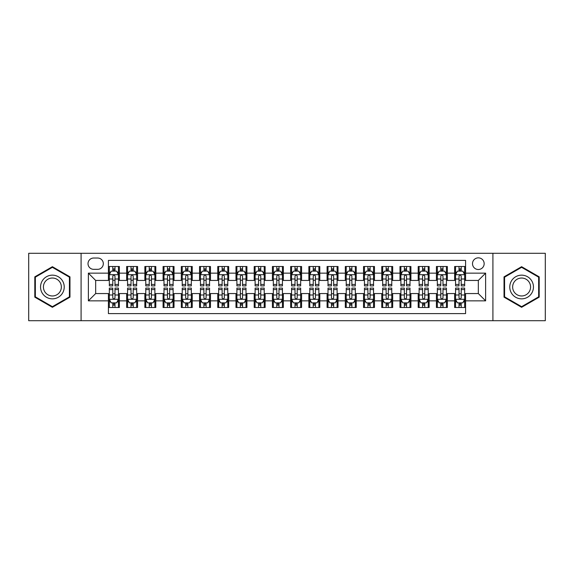 <?xml version="1.0" encoding="UTF-8"?>
<svg xmlns="http://www.w3.org/2000/svg" width="574" height="574" viewBox="0 0 574 574"><rect width="100%" height="100%" fill="white"/><g stroke="black" fill="none" stroke-linecap="round" stroke-linejoin="round"><path stroke-width="0.86" d="M478.336 257.848A5.833 5.833 0 0 0 472.502 263.674A5.833 5.833 0 0 0 478.336 269.507A5.833 5.833 0 0 0 484.162 263.674A5.833 5.833 0 0 0 478.336 257.848M492.908 320.708L545.3 320.708L545.3 253.292L492.908 253.292L492.908 320.708L81.092 320.708L81.092 253.292L28.7 253.292L28.7 320.708L81.092 320.708M465.579 266.501L454.644 266.501L454.644 273.152L447.354 273.152L447.354 280.442L454.644 280.442L454.644 273.152M447.354 273.152L447.354 266.501L436.419 266.501L436.419 273.152L429.137 273.152L429.137 280.442L436.419 280.442L436.419 273.152M429.137 273.152L429.137 266.501L418.202 266.501L418.202 273.152L410.912 273.152L410.912 280.442L418.202 280.442L418.202 273.152M410.912 273.152L410.912 266.501L399.978 266.501L399.978 273.152L392.688 273.152L392.688 280.442L399.978 280.442L399.978 273.152M392.688 273.152L392.688 266.501L381.753 266.501L381.753 273.152L374.463 273.152L374.463 280.442L381.753 280.442L381.753 273.152M374.463 273.152L374.463 266.501L363.536 266.501L363.536 273.152L356.246 273.152L356.246 280.442L363.536 280.442L363.536 273.152M356.246 273.152L356.246 266.501L345.311 266.501L345.311 273.152L338.021 273.152L338.021 280.442L345.311 280.442L345.311 273.152M338.021 273.152L338.021 266.501L327.087 266.501L327.087 273.152L319.797 273.152L319.797 280.442L327.087 280.442L327.087 273.152M319.797 273.152L319.797 266.501L308.869 266.501L308.869 273.152L301.58 273.152L301.58 280.442L308.869 280.442L308.869 273.152M301.58 273.152L301.58 266.501L290.645 266.501L290.645 273.152L283.355 273.152L283.355 280.442L290.645 280.442L290.645 273.152M283.355 273.152L283.355 266.501L272.42 266.501L272.42 273.152L265.131 273.152L265.131 280.442L272.42 280.442L272.42 273.152M265.131 273.152L265.131 266.501L254.203 266.501L254.203 273.152L246.913 273.152L246.913 280.442L254.203 280.442L254.203 273.152M246.913 273.152L246.913 266.501L235.979 266.501L235.979 273.152L228.689 273.152L228.689 280.442L235.979 280.442L235.979 273.152M228.689 273.152L228.689 266.501L217.754 266.501L217.754 273.152L210.464 273.152L210.464 280.442L217.754 280.442L217.754 273.152M210.464 273.152L210.464 266.501L199.537 266.501L199.537 273.152L192.247 273.152L192.247 280.442L199.537 280.442L199.537 273.152M192.247 273.152L192.247 266.501L181.312 266.501L181.312 273.152L174.022 273.152L174.022 280.442L181.312 280.442L181.312 273.152M174.022 273.152L174.022 266.501L163.088 266.501L163.088 273.152L155.798 273.152L155.798 280.442L163.088 280.442L163.088 273.152M155.798 273.152L155.798 266.501L144.863 266.501L144.863 273.152L137.581 273.152L137.581 280.442L144.863 280.442L144.863 273.152M137.581 273.152L137.581 266.501L126.646 266.501L126.646 280.442L119.356 280.442L119.356 266.501L108.421 266.501M108.421 307.499L119.356 307.499L119.356 293.558L126.646 293.558L126.646 307.499L137.581 307.499L137.581 293.558L144.863 293.558L144.863 300.848L137.581 300.848M144.863 300.848L144.863 307.499L155.798 307.499L155.798 293.558L163.088 293.558L163.088 300.848L155.798 300.848M163.088 300.848L163.088 307.499L174.022 307.499L174.022 293.558L181.312 293.558L181.312 300.848L174.022 300.848M181.312 300.848L181.312 307.499L192.247 307.499L192.247 293.558L199.537 293.558L199.537 300.848L192.247 300.848M199.537 300.848L199.537 307.499L210.464 307.499L210.464 293.558L217.754 293.558L217.754 300.848L210.464 300.848M217.754 300.848L217.754 307.499L228.689 307.499L228.689 293.558L235.979 293.558L235.979 300.848L228.689 300.848M235.979 300.848L235.979 307.499L246.913 307.499L246.913 293.558L254.203 293.558L254.203 300.848L246.913 300.848M254.203 300.848L254.203 307.499L265.131 307.499L265.131 293.558L272.42 293.558L272.42 300.848L265.131 300.848M272.42 300.848L272.42 307.499L283.355 307.499L283.355 293.558L290.645 293.558L290.645 300.848L283.355 300.848M290.645 300.848L290.645 307.499L301.58 307.499L301.58 293.558L308.869 293.558L308.869 300.848L301.58 300.848M308.869 300.848L308.869 307.499L319.797 307.499L319.797 293.558L327.087 293.558L327.087 300.848L319.797 300.848M327.087 300.848L327.087 307.499L338.021 307.499L338.021 293.558L345.311 293.558L345.311 300.848L338.021 300.848M345.311 300.848L345.311 307.499L356.246 307.499L356.246 293.558L363.536 293.558L363.536 300.848L356.246 300.848M363.536 300.848L363.536 307.499L374.463 307.499L374.463 293.558L381.753 293.558L381.753 300.848L374.463 300.848M381.753 300.848L381.753 307.499L392.688 307.499L392.688 293.558L399.978 293.558L399.978 300.848L392.688 300.848M399.978 300.848L399.978 307.499L410.912 307.499L410.912 293.558L418.202 293.558L418.202 300.848L410.912 300.848M418.202 300.848L418.202 307.499L429.137 307.499L429.137 293.558L436.419 293.558L436.419 300.848L429.137 300.848M436.419 300.848L436.419 307.499L447.354 307.499L447.354 293.558L454.644 293.558L454.644 300.848L447.354 300.848M93.662 269.328L97.673 269.328A5.647 5.647 0 0 0 103.32 263.674A5.647 5.647 0 0 0 97.673 258.027L93.662 258.027A5.647 5.647 0 0 0 88.016 263.674A5.647 5.647 0 0 0 93.662 269.328M492.908 253.292L81.092 253.292M465.579 273.152L465.579 260.395L108.421 260.395L108.421 280.442L95.664 280.442L95.664 293.558L108.421 293.558L108.421 313.605L465.579 313.605L465.579 293.558L478.336 293.558L478.336 280.442L465.579 280.442L465.579 273.152L485.626 273.152L485.626 300.848L465.579 300.848M108.421 300.848L88.374 300.848L88.374 273.152L108.421 273.152M454.644 300.848L454.644 307.499L465.579 307.499M108.421 271.057L109.333 271.057M112.798 271.057L114.979 271.057M118.445 271.057L119.356 271.057M108.421 280.256L109.333 280.256M112.798 280.256L114.979 280.256M118.445 280.256L119.356 280.256M108.421 293.745L109.333 293.745M112.798 293.745L114.979 293.745M118.445 293.745L119.356 293.745M108.421 302.943L109.333 302.943M112.798 302.943L114.979 302.943M118.445 302.943L119.356 302.943M126.646 280.256L127.557 280.256M131.016 280.256L133.204 280.256M136.669 280.256L137.581 280.256M126.646 271.057L127.557 271.057M131.016 271.057L133.204 271.057M136.669 271.057L137.581 271.057M126.646 293.745L127.557 293.745M131.016 293.745L133.204 293.745M136.669 293.745L137.581 293.745M126.646 302.943L127.557 302.943M131.016 302.943L133.204 302.943M136.669 302.943L137.581 302.943M144.863 293.745L145.774 293.745M149.24 293.745L151.428 293.745M154.887 293.745L155.798 293.745M144.863 302.943L145.774 302.943M149.24 302.943L151.428 302.943M154.887 302.943L155.798 302.943M144.863 271.057L145.774 271.057M149.24 271.057L151.428 271.057M154.887 271.057L155.798 271.057M144.863 280.256L145.774 280.256M149.24 280.256L151.428 280.256M154.887 280.256L155.798 280.256M163.088 293.745L163.999 293.745M167.465 293.745L169.646 293.745M173.111 293.745L174.022 293.745M163.088 302.943L163.999 302.943M167.465 302.943L169.646 302.943M173.111 302.943L174.022 302.943M163.088 271.057L163.999 271.057M167.465 271.057L169.646 271.057M173.111 271.057L174.022 271.057M163.088 280.256L163.999 280.256M167.465 280.256L169.646 280.256M173.111 280.256L174.022 280.256M181.312 293.745L182.223 293.745M185.682 293.745L187.87 293.745M191.336 293.745L192.247 293.745M181.312 302.943L182.223 302.943M185.682 302.943L187.87 302.943M191.336 302.943L192.247 302.943M181.312 271.057L182.223 271.057M185.682 271.057L187.87 271.057M191.336 271.057L192.247 271.057M181.312 280.256L182.223 280.256M185.682 280.256L187.87 280.256M191.336 280.256L192.247 280.256M199.537 293.745L200.448 293.745M203.906 293.745L206.095 293.745M209.553 293.745L210.464 293.745M199.537 302.943L200.448 302.943M203.906 302.943L206.095 302.943M209.553 302.943L210.464 302.943M199.537 271.057L200.448 271.057M203.906 271.057L206.095 271.057M209.553 271.057L210.464 271.057M199.537 280.256L200.448 280.256M203.906 280.256L206.095 280.256M209.553 280.256L210.464 280.256M217.754 293.745L218.665 293.745M222.131 293.745L224.312 293.745M227.778 293.745L228.689 293.745M217.754 302.943L218.665 302.943M222.131 302.943L224.312 302.943M227.778 302.943L228.689 302.943M217.754 271.057L218.665 271.057M222.131 271.057L224.312 271.057M227.778 271.057L228.689 271.057M217.754 280.256L218.665 280.256M222.131 280.256L224.312 280.256M227.778 280.256L228.689 280.256M235.979 293.745L236.89 293.745M240.348 293.745L242.537 293.745M246.002 293.745L246.913 293.745M235.979 302.943L236.89 302.943M240.348 302.943L242.537 302.943M246.002 302.943L246.913 302.943M235.979 271.057L236.89 271.057M240.348 271.057L242.537 271.057M246.002 271.057L246.913 271.057M235.979 280.256L236.89 280.256M240.348 280.256L242.537 280.256M246.002 280.256L246.913 280.256M254.203 293.745L255.114 293.745M258.573 293.745L260.761 293.745M264.219 293.745L265.131 293.745M254.203 302.943L255.114 302.943M258.573 302.943L260.761 302.943M264.219 302.943L265.131 302.943M254.203 271.057L255.114 271.057M258.573 271.057L260.761 271.057M264.219 271.057L265.131 271.057M254.203 280.256L255.114 280.256M258.573 280.256L260.761 280.256M264.219 280.256L265.131 280.256M272.42 293.745L273.332 293.745M276.797 293.745L278.986 293.745M282.444 293.745L283.355 293.745M272.42 302.943L273.332 302.943M276.797 302.943L278.986 302.943M282.444 302.943L283.355 302.943M272.42 271.057L273.332 271.057M276.797 271.057L278.986 271.057M282.444 271.057L283.355 271.057M272.42 280.256L273.332 280.256M276.797 280.256L278.986 280.256M282.444 280.256L283.355 280.256M290.645 293.745L291.556 293.745M295.014 293.745L297.203 293.745M300.668 293.745L301.58 293.745M290.645 302.943L291.556 302.943M295.014 302.943L297.203 302.943M300.668 302.943L301.58 302.943M290.645 271.057L291.556 271.057M295.014 271.057L297.203 271.057M300.668 271.057L301.58 271.057M290.645 280.256L291.556 280.256M295.014 280.256L297.203 280.256M300.668 280.256L301.58 280.256M308.869 293.745L309.781 293.745M313.239 293.745L315.427 293.745M318.886 293.745L319.797 293.745M308.869 302.943L309.781 302.943M313.239 302.943L315.427 302.943M318.886 302.943L319.797 302.943M308.869 271.057L309.781 271.057M313.239 271.057L315.427 271.057M318.886 271.057L319.797 271.057M308.869 280.256L309.781 280.256M313.239 280.256L315.427 280.256M318.886 280.256L319.797 280.256M327.087 293.745L327.998 293.745M331.463 293.745L333.652 293.745M337.11 293.745L338.021 293.745M327.087 302.943L327.998 302.943M331.463 302.943L333.652 302.943M337.11 302.943L338.021 302.943M327.087 271.057L327.998 271.057M331.463 271.057L333.652 271.057M337.11 271.057L338.021 271.057M327.087 280.256L327.998 280.256M331.463 280.256L333.652 280.256M337.11 280.256L338.021 280.256M345.311 293.745L346.222 293.745M349.688 293.745L351.869 293.745M355.335 293.745L356.246 293.745M345.311 302.943L346.222 302.943M349.688 302.943L351.869 302.943M355.335 302.943L356.246 302.943M345.311 271.057L346.222 271.057M349.688 271.057L351.869 271.057M355.335 271.057L356.246 271.057M345.311 280.256L346.222 280.256M349.688 280.256L351.869 280.256M355.335 280.256L356.246 280.256M363.536 293.745L364.447 293.745M367.905 293.745L370.094 293.745M373.552 293.745L374.463 293.745M363.536 302.943L364.447 302.943M367.905 302.943L370.094 302.943M373.552 302.943L374.463 302.943M363.536 271.057L364.447 271.057M367.905 271.057L370.094 271.057M373.552 271.057L374.463 271.057M363.536 280.256L364.447 280.256M367.905 280.256L370.094 280.256M373.552 280.256L374.463 280.256M381.753 293.745L382.664 293.745M386.13 293.745L388.318 293.745M391.777 293.745L392.688 293.745M381.753 302.943L382.664 302.943M386.13 302.943L388.318 302.943M391.777 302.943L392.688 302.943M381.753 271.057L382.664 271.057M386.13 271.057L388.318 271.057M391.777 271.057L392.688 271.057M381.753 280.256L382.664 280.256M386.13 280.256L388.318 280.256M391.777 280.256L392.688 280.256M399.978 293.745L400.889 293.745M404.354 293.745L406.536 293.745M410.001 293.745L410.912 293.745M399.978 302.943L400.889 302.943M404.354 302.943L406.536 302.943M410.001 302.943L410.912 302.943M399.978 271.057L400.889 271.057M404.354 271.057L406.536 271.057M410.001 271.057L410.912 271.057M399.978 280.256L400.889 280.256M404.354 280.256L406.536 280.256M410.001 280.256L410.912 280.256M418.202 293.745L419.113 293.745M422.572 293.745L424.76 293.745M428.226 293.745L429.137 293.745M418.202 302.943L419.113 302.943M422.572 302.943L424.76 302.943M428.226 302.943L429.137 302.943M418.202 271.057L419.113 271.057M422.572 271.057L424.76 271.057M428.226 271.057L429.137 271.057M418.202 280.256L419.113 280.256M422.572 280.256L424.76 280.256M428.226 280.256L429.137 280.256M436.419 293.745L437.331 293.745M440.796 293.745L442.985 293.745M446.443 293.745L447.354 293.745M436.419 302.943L437.331 302.943M440.796 302.943L442.985 302.943M446.443 302.943L447.354 302.943M436.419 271.057L437.331 271.057M440.796 271.057L442.985 271.057M446.443 271.057L447.354 271.057M436.419 280.256L437.331 280.256M440.796 280.256L442.985 280.256M446.443 280.256L447.354 280.256M454.644 293.745L455.555 293.745M459.021 293.745L461.202 293.745M464.667 293.745L465.579 293.745M454.644 302.943L455.555 302.943M459.021 302.943L461.202 302.943M464.667 302.943L465.579 302.943M454.644 271.057L455.555 271.057M459.021 271.057L461.202 271.057M464.667 271.057L465.579 271.057M454.644 280.256L455.555 280.256M459.021 280.256L461.202 280.256M464.667 280.256L465.579 280.256M95.664 280.442L88.374 273.152M95.664 293.558L88.374 300.848M485.626 273.152L478.336 280.442M485.626 300.848L478.336 293.558M52.392 307.305L69.971 297.153L69.971 276.847L52.392 266.695L34.806 276.847L34.806 297.153L52.392 307.305M539.194 276.847L521.608 266.695L504.029 276.847L504.029 297.153L521.608 307.305L539.194 297.153L539.194 276.847M114.979 268.869L112.798 268.869M118.445 284.424L114.979 284.424L114.979 285.909L118.445 285.909L118.445 274.788L116.622 271.143L111.155 271.143L109.333 274.788L109.333 285.909L112.798 285.909L112.798 284.424L109.333 284.424M109.333 274.788L109.333 266.501M118.445 274.788L118.445 266.501M112.798 271.143L112.798 266.501M114.979 266.501L114.979 271.143M114.979 284.424L114.979 276.159C114.255 274.752 113.523 274.752 112.798 276.159L112.798 284.424M112.798 305.131L114.979 305.131M109.333 289.576L112.798 289.576L112.798 288.091L109.333 288.091L109.333 299.212L111.155 302.857L116.622 302.857L118.445 299.212L118.445 288.091L114.979 288.091L114.979 289.576L118.445 289.576M118.445 299.212L118.445 307.499M109.333 299.212L109.333 307.499M114.979 302.857L114.979 307.499M112.798 307.499L112.798 302.857M112.798 289.576L112.798 297.841C113.523 299.248 114.255 299.248 114.979 297.841L114.979 289.576M52.392 275.154A11.846 11.846 0 0 0 40.546 287A11.846 11.846 0 0 0 52.392 298.846A11.846 11.846 0 0 0 64.231 287A11.846 11.846 0 0 0 52.392 275.154M52.392 278.031A8.969 8.969 0 0 0 43.423 287A8.969 8.969 0 0 0 52.392 295.969A8.969 8.969 0 0 0 61.353 287A8.969 8.969 0 0 0 52.392 278.031M69.425 296.837L52.392 306.674L35.351 296.837L35.351 277.163L52.392 267.326L69.425 277.163L69.425 296.837M511.355 281.081A11.846 11.846 0 0 0 515.689 297.26A11.846 11.846 0 0 0 531.868 292.919A11.846 11.846 0 0 0 527.535 276.74A11.846 11.846 0 0 0 511.355 281.081M513.845 282.516A8.969 8.969 0 0 0 517.124 294.763A8.969 8.969 0 0 0 529.379 291.484A8.969 8.969 0 0 0 526.093 279.237A8.969 8.969 0 0 0 513.845 282.516M538.649 277.163L538.649 296.837L521.608 306.674L504.575 296.837L504.575 277.163L521.608 267.326L538.649 277.163M133.204 268.869L131.016 268.869M136.669 284.424L133.204 284.424L133.204 285.909L136.669 285.909L136.669 274.788L134.847 271.143L129.38 271.143L127.557 274.788L127.557 285.909L131.016 285.909L131.016 284.424L127.557 284.424M127.557 274.788L127.557 266.501M136.669 274.788L136.669 266.501M131.016 271.143L131.016 266.501M133.204 266.501L133.204 271.143M133.204 284.424L133.204 276.159C132.479 274.752 131.747 274.752 131.016 276.159L131.016 284.424M151.428 268.869L149.24 268.869M154.887 284.424L151.428 284.424L151.428 285.909L154.887 285.909L154.887 274.788L153.064 271.143L147.597 271.143L145.774 274.788L145.774 285.909L149.24 285.909L149.24 284.424L145.774 284.424M145.774 274.788L145.774 266.501M154.887 274.788L154.887 266.501M149.24 271.143L149.24 266.501M151.428 266.501L151.428 271.143M151.428 284.424L151.428 276.159C150.697 274.752 149.972 274.752 149.24 276.159L149.24 284.424M169.646 268.869L167.465 268.869M173.111 284.424L169.646 284.424L169.646 285.909L173.111 285.909L173.111 274.788L171.289 271.143L165.821 271.143L163.999 274.788L163.999 285.909L167.465 285.909L167.465 284.424L163.999 284.424M163.999 274.788L163.999 266.501M173.111 274.788L173.111 266.501M167.465 271.143L167.465 266.501M169.646 266.501L169.646 271.143M169.646 284.424L169.646 276.159C168.921 274.752 168.189 274.752 167.465 276.159L167.465 284.424M187.87 268.869L185.682 268.869M191.336 284.424L187.87 284.424L187.87 285.909L191.336 285.909L191.336 274.788L189.513 271.143L184.046 271.143L182.223 274.788L182.223 285.909L185.682 285.909L185.682 284.424L182.223 284.424M182.223 274.788L182.223 266.501M191.336 274.788L191.336 266.501M185.682 271.143L185.682 266.501M187.87 266.501L187.87 271.143M187.87 284.424L187.87 276.159C187.146 274.752 186.414 274.752 185.682 276.159L185.682 284.424M131.016 305.131L133.204 305.131M127.557 289.576L131.016 289.576L131.016 288.091L127.557 288.091L127.557 299.212L129.38 302.857L134.847 302.857L136.669 299.212L136.669 288.091L133.204 288.091L133.204 289.576L136.669 289.576M136.669 299.212L136.669 307.499M127.557 299.212L127.557 307.499M133.204 302.857L133.204 307.499M131.016 307.499L131.016 302.857M131.016 289.576L131.016 297.841C131.747 299.248 132.472 299.248 133.204 297.841L133.204 289.576M149.24 305.131L151.428 305.131M145.774 289.576L149.24 289.576L149.24 288.091L145.774 288.091L145.774 299.212L147.597 302.857L153.064 302.857L154.887 299.212L154.887 288.091L151.428 288.091L151.428 289.576L154.887 289.576M154.887 299.212L154.887 307.499M145.774 299.212L145.774 307.499M151.428 302.857L151.428 307.499M149.24 307.499L149.24 302.857M149.24 289.576L149.24 297.841C149.965 299.248 150.697 299.248 151.428 297.841L151.428 289.576M167.465 305.131L169.646 305.131M163.999 289.576L167.465 289.576L167.465 288.091L163.999 288.091L163.999 299.212L165.821 302.857L171.289 302.857L173.111 299.212L173.111 288.091L169.646 288.091L169.646 289.576L173.111 289.576M173.111 299.212L173.111 307.499M163.999 299.212L163.999 307.499M169.646 302.857L169.646 307.499M167.465 307.499L167.465 302.857M167.465 289.576L167.465 297.841C168.189 299.248 168.921 299.248 169.646 297.841L169.646 289.576M185.682 305.131L187.87 305.131M182.223 289.576L185.682 289.576L185.682 288.091L182.223 288.091L182.223 299.212L184.046 302.857L189.513 302.857L191.336 299.212L191.336 288.091L187.87 288.091L187.87 289.576L191.336 289.576M191.336 299.212L191.336 307.499M182.223 299.212L182.223 307.499M187.87 302.857L187.87 307.499M185.682 307.499L185.682 302.857M185.682 289.576L185.682 297.841C186.414 299.248 187.138 299.248 187.87 297.841L187.87 289.576M206.095 268.869L203.906 268.869M209.553 284.424L206.095 284.424L206.095 285.909L209.553 285.909L209.553 274.788L207.731 271.143L202.263 271.143L200.448 274.788L200.448 285.909L203.906 285.909L203.906 284.424L200.448 284.424M200.448 274.788L200.448 266.501M209.553 274.788L209.553 266.501M203.906 271.143L203.906 266.501M206.095 266.501L206.095 271.143M206.095 284.424L206.095 276.159C205.363 274.752 204.638 274.752 203.906 276.159L203.906 284.424M203.906 305.131L206.095 305.131M200.448 289.576L203.906 289.576L203.906 288.091L200.448 288.091L200.448 299.212L202.263 302.857L207.731 302.857L209.553 299.212L209.553 288.091L206.095 288.091L206.095 289.576L209.553 289.576M209.553 299.212L209.553 307.499M200.448 299.212L200.448 307.499M206.095 302.857L206.095 307.499M203.906 307.499L203.906 302.857M203.906 289.576L203.906 297.841C204.631 299.248 205.363 299.248 206.095 297.841L206.095 289.576M224.312 268.869L222.131 268.869M227.778 284.424L224.312 284.424L224.312 285.909L227.778 285.909L227.778 274.788L225.955 271.143L220.488 271.143L218.665 274.788L218.665 285.909L222.131 285.909L222.131 284.424L218.665 284.424M218.665 274.788L218.665 266.501M227.778 274.788L227.778 266.501M222.131 271.143L222.131 266.501M224.312 266.501L224.312 271.143M224.312 284.424L224.312 276.159C223.587 274.752 222.856 274.752 222.131 276.159L222.131 284.424M242.537 268.869L240.348 268.869M246.002 284.424L242.537 284.424L242.537 285.909L246.002 285.909L246.002 274.788L244.18 271.143L238.712 271.143L236.89 274.788L236.89 285.909L240.348 285.909L240.348 284.424L236.89 284.424M236.89 274.788L236.89 266.501M246.002 274.788L246.002 266.501M240.348 271.143L240.348 266.501M242.537 266.501L242.537 271.143M242.537 284.424L242.537 276.159C241.812 274.752 241.08 274.752 240.348 276.159L240.348 284.424M260.761 268.869L258.573 268.869M264.219 284.424L260.761 284.424L260.761 285.909L264.219 285.909L264.219 274.788L262.397 271.143L256.937 271.143L255.114 274.788L255.114 285.909L258.573 285.909L258.573 284.424L255.114 284.424M255.114 274.788L255.114 266.501M264.219 274.788L264.219 266.501M258.573 271.143L258.573 266.501M260.761 266.501L260.761 271.143M260.761 284.424L260.761 276.159C260.029 274.752 259.305 274.752 258.573 276.159L258.573 284.424M278.986 268.869L276.797 268.869M282.444 284.424L278.986 284.424L278.986 285.909L282.444 285.909L282.444 274.788L280.621 271.143L275.154 271.143L273.332 274.788L273.332 285.909L276.797 285.909L276.797 284.424L273.332 284.424M273.332 274.788L273.332 266.501M282.444 274.788L282.444 266.501M276.797 271.143L276.797 266.501M278.986 266.501L278.986 271.143M278.986 284.424L278.986 276.159C278.254 274.752 277.529 274.752 276.797 276.159L276.797 284.424M297.203 268.869L295.014 268.869M300.668 284.424L297.203 284.424L297.203 285.909L300.668 285.909L300.668 274.788L298.846 271.143L293.379 271.143L291.556 274.788L291.556 285.909L295.014 285.909L295.014 284.424L291.556 284.424M291.556 274.788L291.556 266.501M300.668 274.788L300.668 266.501M295.014 271.143L295.014 266.501M297.203 266.501L297.203 271.143M297.203 284.424L297.203 276.159C296.478 274.752 295.746 274.752 295.014 276.159L295.014 284.424M222.131 305.131L224.312 305.131M218.665 289.576L222.131 289.576L222.131 288.091L218.665 288.091L218.665 299.212L220.488 302.857L225.955 302.857L227.778 299.212L227.778 288.091L224.312 288.091L224.312 289.576L227.778 289.576M227.778 299.212L227.778 307.499M218.665 299.212L218.665 307.499M224.312 302.857L224.312 307.499M222.131 307.499L222.131 302.857M222.131 289.576L222.131 297.841C222.856 299.248 223.587 299.248 224.312 297.841L224.312 289.576M240.348 305.131L242.537 305.131M236.89 289.576L240.348 289.576L240.348 288.091L236.89 288.091L236.89 299.212L238.712 302.857L244.18 302.857L246.002 299.212L246.002 288.091L242.537 288.091L242.537 289.576L246.002 289.576M246.002 299.212L246.002 307.499M236.89 299.212L236.89 307.499M242.537 302.857L242.537 307.499M240.348 307.499L240.348 302.857M240.348 289.576L240.348 297.841C241.08 299.248 241.805 299.248 242.537 297.841L242.537 289.576M258.573 305.131L260.761 305.131M255.114 289.576L258.573 289.576L258.573 288.091L255.114 288.091L255.114 299.212L256.937 302.857L262.397 302.857L264.219 299.212L264.219 288.091L260.761 288.091L260.761 289.576L264.219 289.576M264.219 299.212L264.219 307.499M255.114 299.212L255.114 307.499M260.761 302.857L260.761 307.499M258.573 307.499L258.573 302.857M258.573 289.576L258.573 297.841C259.305 299.248 260.029 299.248 260.761 297.841L260.761 289.576M276.797 305.131L278.986 305.131M273.332 289.576L276.797 289.576L276.797 288.091L273.332 288.091L273.332 299.212L275.154 302.857L280.621 302.857L282.444 299.212L282.444 288.091L278.986 288.091L278.986 289.576L282.444 289.576M282.444 299.212L282.444 307.499M273.332 299.212L273.332 307.499M278.986 302.857L278.986 307.499M276.797 307.499L276.797 302.857M276.797 289.576L276.797 297.841C277.522 299.248 278.254 299.248 278.986 297.841L278.986 289.576M295.014 305.131L297.203 305.131M291.556 289.576L295.014 289.576L295.014 288.091L291.556 288.091L291.556 299.212L293.379 302.857L298.846 302.857L300.668 299.212L300.668 288.091L297.203 288.091L297.203 289.576L300.668 289.576M300.668 299.212L300.668 307.499M291.556 299.212L291.556 307.499M297.203 302.857L297.203 307.499M295.014 307.499L295.014 302.857M295.014 289.576L295.014 297.841C295.746 299.248 296.471 299.248 297.203 297.841L297.203 289.576M315.427 268.869L313.239 268.869M318.886 284.424L315.427 284.424L315.427 285.909L318.886 285.909L318.886 274.788L317.063 271.143L311.603 271.143L309.781 274.788L309.781 285.909L313.239 285.909L313.239 284.424L309.781 284.424M309.781 274.788L309.781 266.501M318.886 274.788L318.886 266.501M313.239 271.143L313.239 266.501M315.427 266.501L315.427 271.143M315.427 284.424L315.427 276.159C314.696 274.752 313.971 274.752 313.239 276.159L313.239 284.424M313.239 305.131L315.427 305.131M309.781 289.576L313.239 289.576L313.239 288.091L309.781 288.091L309.781 299.212L311.603 302.857L317.063 302.857L318.886 299.212L318.886 288.091L315.427 288.091L315.427 289.576L318.886 289.576M318.886 299.212L318.886 307.499M309.781 299.212L309.781 307.499M315.427 302.857L315.427 307.499M313.239 307.499L313.239 302.857M313.239 289.576L313.239 297.841C313.971 299.248 314.696 299.248 315.427 297.841L315.427 289.576M333.652 268.869L331.463 268.869M337.11 284.424L333.652 284.424L333.652 285.909L337.11 285.909L337.11 274.788L335.288 271.143L329.82 271.143L327.998 274.788L327.998 285.909L331.463 285.909L331.463 284.424L327.998 284.424M327.998 274.788L327.998 266.501M337.11 274.788L337.11 266.501M331.463 271.143L331.463 266.501M333.652 266.501L333.652 271.143M333.652 284.424L333.652 276.159C332.92 274.752 332.195 274.752 331.463 276.159L331.463 284.424M331.463 305.131L333.652 305.131M327.998 289.576L331.463 289.576L331.463 288.091L327.998 288.091L327.998 299.212L329.82 302.857L335.288 302.857L337.11 299.212L337.11 288.091L333.652 288.091L333.652 289.576L337.11 289.576M337.11 299.212L337.11 307.499M327.998 299.212L327.998 307.499M333.652 302.857L333.652 307.499M331.463 307.499L331.463 302.857M331.463 289.576L331.463 297.841C332.188 299.248 332.92 299.248 333.652 297.841L333.652 289.576M351.869 268.869L349.688 268.869M355.335 284.424L351.869 284.424L351.869 285.909L355.335 285.909L355.335 274.788L353.512 271.143L348.045 271.143L346.222 274.788L346.222 285.909L349.688 285.909L349.688 284.424L346.222 284.424M346.222 274.788L346.222 266.501M355.335 274.788L355.335 266.501M349.688 271.143L349.688 266.501M351.869 266.501L351.869 271.143M351.869 284.424L351.869 276.159C351.144 274.752 350.413 274.752 349.688 276.159L349.688 284.424M349.688 305.131L351.869 305.131M346.222 289.576L349.688 289.576L349.688 288.091L346.222 288.091L346.222 299.212L348.045 302.857L353.512 302.857L355.335 299.212L355.335 288.091L351.869 288.091L351.869 289.576L355.335 289.576M355.335 299.212L355.335 307.499M346.222 299.212L346.222 307.499M351.869 302.857L351.869 307.499M349.688 307.499L349.688 302.857M349.688 289.576L349.688 297.841C350.413 299.248 351.144 299.248 351.869 297.841L351.869 289.576M370.094 268.869L367.905 268.869M373.552 284.424L370.094 284.424L370.094 285.909L373.552 285.909L373.552 274.788L371.737 271.143L366.269 271.143L364.447 274.788L364.447 285.909L367.905 285.909L367.905 284.424L364.447 284.424M364.447 274.788L364.447 266.501M373.552 274.788L373.552 266.501M367.905 271.143L367.905 266.501M370.094 266.501L370.094 271.143M370.094 284.424L370.094 276.159C369.369 274.752 368.637 274.752 367.905 276.159L367.905 284.424M367.905 305.131L370.094 305.131M364.447 289.576L367.905 289.576L367.905 288.091L364.447 288.091L364.447 299.212L366.269 302.857L371.737 302.857L373.552 299.212L373.552 288.091L370.094 288.091L370.094 289.576L373.552 289.576M373.552 299.212L373.552 307.499M364.447 299.212L364.447 307.499M370.094 302.857L370.094 307.499M367.905 307.499L367.905 302.857M367.905 289.576L367.905 297.841C368.637 299.248 369.362 299.248 370.094 297.841L370.094 289.576M388.318 268.869L386.13 268.869M391.777 284.424L388.318 284.424L388.318 285.909L391.777 285.909L391.777 274.788L389.954 271.143L384.487 271.143L382.664 274.788L382.664 285.909L386.13 285.909L386.13 284.424L382.664 284.424M382.664 274.788L382.664 266.501M391.777 274.788L391.777 266.501M386.13 271.143L386.13 266.501M388.318 266.501L388.318 271.143M388.318 284.424L388.318 276.159C387.586 274.752 386.862 274.752 386.13 276.159L386.13 284.424M386.13 305.131L388.318 305.131M382.664 289.576L386.13 289.576L386.13 288.091L382.664 288.091L382.664 299.212L384.487 302.857L389.954 302.857L391.777 299.212L391.777 288.091L388.318 288.091L388.318 289.576L391.777 289.576M391.777 299.212L391.777 307.499M382.664 299.212L382.664 307.499M388.318 302.857L388.318 307.499M386.13 307.499L386.13 302.857M386.13 289.576L386.13 297.841C386.854 299.248 387.586 299.248 388.318 297.841L388.318 289.576M406.536 268.869L404.354 268.869M410.001 284.424L406.536 284.424L406.536 285.909L410.001 285.909L410.001 274.788L408.179 271.143L402.711 271.143L400.889 274.788L400.889 285.909L404.354 285.909L404.354 284.424L400.889 284.424M400.889 274.788L400.889 266.501M410.001 274.788L410.001 266.501M404.354 271.143L404.354 266.501M406.536 266.501L406.536 271.143M406.536 284.424L406.536 276.159C405.811 274.752 405.079 274.752 404.354 276.159L404.354 284.424M404.354 305.131L406.536 305.131M400.889 289.576L404.354 289.576L404.354 288.091L400.889 288.091L400.889 299.212L402.711 302.857L408.179 302.857L410.001 299.212L410.001 288.091L406.536 288.091L406.536 289.576L410.001 289.576M410.001 299.212L410.001 307.499M400.889 299.212L400.889 307.499M406.536 302.857L406.536 307.499M404.354 307.499L404.354 302.857M404.354 289.576L404.354 297.841C405.079 299.248 405.811 299.248 406.536 297.841L406.536 289.576M424.76 268.869L422.572 268.869M428.226 284.424L424.76 284.424L424.76 285.909L428.226 285.909L428.226 274.788L426.403 271.143L420.936 271.143L419.113 274.788L419.113 285.909L422.572 285.909L422.572 284.424L419.113 284.424M419.113 274.788L419.113 266.501M428.226 274.788L428.226 266.501M422.572 271.143L422.572 266.501M424.76 266.501L424.76 271.143M424.76 284.424L424.76 276.159C424.035 274.752 423.303 274.752 422.572 276.159L422.572 284.424M442.985 268.869L440.796 268.869M446.443 284.424L442.985 284.424L442.985 285.909L446.443 285.909L446.443 274.788L444.62 271.143L439.153 271.143L437.331 274.788L437.331 285.909L440.796 285.909L440.796 284.424L437.331 284.424M437.331 274.788L437.331 266.501M446.443 274.788L446.443 266.501M440.796 271.143L440.796 266.501M442.985 266.501L442.985 271.143M442.985 284.424L442.985 276.159C442.253 274.752 441.528 274.752 440.796 276.159L440.796 284.424M461.202 268.869L459.021 268.869M464.667 284.424L461.202 284.424L461.202 285.909L464.667 285.909L464.667 274.788L462.845 271.143L457.378 271.143L455.555 274.788L455.555 285.909L459.021 285.909L459.021 284.424L455.555 284.424M455.555 274.788L455.555 266.501M464.667 274.788L464.667 266.501M459.021 271.143L459.021 266.501M461.202 266.501L461.202 271.143M461.202 284.424L461.202 276.159C460.477 274.752 459.745 274.752 459.021 276.159L459.021 284.424M422.572 305.131L424.76 305.131M419.113 289.576L422.572 289.576L422.572 288.091L419.113 288.091L419.113 299.212L420.936 302.857L426.403 302.857L428.226 299.212L428.226 288.091L424.76 288.091L424.76 289.576L428.226 289.576M428.226 299.212L428.226 307.499M419.113 299.212L419.113 307.499M424.76 302.857L424.76 307.499M422.572 307.499L422.572 302.857M422.572 289.576L422.572 297.841C423.303 299.248 424.028 299.248 424.76 297.841L424.76 289.576M440.796 305.131L442.985 305.131M437.331 289.576L440.796 289.576L440.796 288.091L437.331 288.091L437.331 299.212L439.153 302.857L444.62 302.857L446.443 299.212L446.443 288.091L442.985 288.091L442.985 289.576L446.443 289.576M446.443 299.212L446.443 307.499M437.331 299.212L437.331 307.499M442.985 302.857L442.985 307.499M440.796 307.499L440.796 302.857M440.796 289.576L440.796 297.841C441.521 299.248 442.253 299.248 442.985 297.841L442.985 289.576M459.021 305.131L461.202 305.131M455.555 289.576L459.021 289.576L459.021 288.091L455.555 288.091L455.555 299.212L457.378 302.857L462.845 302.857L464.667 299.212L464.667 288.091L461.202 288.091L461.202 289.576L464.667 289.576M464.667 299.212L464.667 307.499M455.555 299.212L455.555 307.499M461.202 302.857L461.202 307.499M459.021 307.499L459.021 302.857M459.021 289.576L459.021 297.841C459.745 299.248 460.477 299.248 461.202 297.841L461.202 289.576M126.646 300.848L119.356 300.848M126.646 273.152L119.356 273.152M118.402 274.702L109.376 274.702M109.333 272.148L110.653 272.148M117.125 272.148L118.445 272.148M112.798 279.014L109.333 279.014M118.445 279.014L114.979 279.014M114.979 270.031L112.798 270.031M109.376 299.298L118.402 299.298M118.445 301.852L117.125 301.852M110.653 301.852L109.333 301.852M114.979 294.986L118.445 294.986M109.333 294.986L112.798 294.986M112.798 303.969L114.979 303.969M136.619 274.702L127.6 274.702M127.557 272.148L128.877 272.148M135.349 272.148L136.669 272.148M131.016 279.014L127.557 279.014M136.669 279.014L133.204 279.014M133.204 270.031L131.016 270.031M154.844 274.702L145.825 274.702M145.774 272.148L147.102 272.148M153.567 272.148L154.887 272.148M149.24 279.014L145.774 279.014M154.887 279.014L151.428 279.014M151.428 270.031L149.24 270.031M173.068 274.702L164.042 274.702M163.999 272.148L165.319 272.148M171.791 272.148L173.111 272.148M167.465 279.014L163.999 279.014M173.111 279.014L169.646 279.014M169.646 270.031L167.465 270.031M191.286 274.702L182.267 274.702M182.223 272.148L183.544 272.148M190.016 272.148L191.336 272.148M185.682 279.014L182.223 279.014M191.336 279.014L187.87 279.014M187.87 270.031L185.682 270.031M127.6 299.298L136.619 299.298M136.669 301.852L135.349 301.852M128.877 301.852L127.557 301.852M133.204 294.986L136.669 294.986M127.557 294.986L131.016 294.986M131.016 303.969L133.204 303.969M145.825 299.298L154.844 299.298M154.887 301.852L153.567 301.852M147.102 301.852L145.774 301.852M151.428 294.986L154.887 294.986M145.774 294.986L149.24 294.986M149.24 303.969L151.428 303.969M164.042 299.298L173.068 299.298M173.111 301.852L171.791 301.852M165.319 301.852L163.999 301.852M169.646 294.986L173.111 294.986M163.999 294.986L167.465 294.986M167.465 303.969L169.646 303.969M182.267 299.298L191.286 299.298M191.336 301.852L190.016 301.852M183.544 301.852L182.223 301.852M187.87 294.986L191.336 294.986M182.223 294.986L185.682 294.986M185.682 303.969L187.87 303.969M209.51 274.702L200.491 274.702M200.448 272.148L201.768 272.148M208.233 272.148L209.553 272.148M203.906 279.014L200.448 279.014M209.553 279.014L206.095 279.014M206.095 270.031L203.906 270.031M200.491 299.298L209.51 299.298M209.553 301.852L208.233 301.852M201.768 301.852L200.448 301.852M206.095 294.986L209.553 294.986M200.448 294.986L203.906 294.986M203.906 303.969L206.095 303.969M227.734 274.702L218.716 274.702M218.665 272.148L219.986 272.148M226.457 272.148L227.778 272.148M222.131 279.014L218.665 279.014M227.778 279.014L224.312 279.014M224.312 270.031L222.131 270.031M245.952 274.702L236.933 274.702M236.89 272.148L238.21 272.148M244.682 272.148L246.002 272.148M240.348 279.014L236.89 279.014M246.002 279.014L242.537 279.014M242.537 270.031L240.348 270.031M264.176 274.702L255.157 274.702M255.114 272.148L256.435 272.148M262.899 272.148L264.219 272.148M258.573 279.014L255.114 279.014M264.219 279.014L260.761 279.014M260.761 270.031L258.573 270.031M282.401 274.702L273.382 274.702M273.332 272.148L274.652 272.148M281.124 272.148L282.444 272.148M276.797 279.014L273.332 279.014M282.444 279.014L278.986 279.014M278.986 270.031L276.797 270.031M300.618 274.702L291.599 274.702M291.556 272.148L292.876 272.148M299.348 272.148L300.668 272.148M295.014 279.014L291.556 279.014M300.668 279.014L297.203 279.014M297.203 270.031L295.014 270.031M218.716 299.298L227.734 299.298M227.778 301.852L226.457 301.852M219.986 301.852L218.665 301.852M224.312 294.986L227.778 294.986M218.665 294.986L222.131 294.986M222.131 303.969L224.312 303.969M236.933 299.298L245.952 299.298M246.002 301.852L244.682 301.852M238.21 301.852L236.89 301.852M242.537 294.986L246.002 294.986M236.89 294.986L240.348 294.986M240.348 303.969L242.537 303.969M255.157 299.298L264.176 299.298M264.219 301.852L262.899 301.852M256.435 301.852L255.114 301.852M260.761 294.986L264.219 294.986M255.114 294.986L258.573 294.986M258.573 303.969L260.761 303.969M273.382 299.298L282.401 299.298M282.444 301.852L281.124 301.852M274.652 301.852L273.332 301.852M278.986 294.986L282.444 294.986M273.332 294.986L276.797 294.986M276.797 303.969L278.986 303.969M291.599 299.298L300.618 299.298M300.668 301.852L299.348 301.852M292.876 301.852L291.556 301.852M297.203 294.986L300.668 294.986M291.556 294.986L295.014 294.986M295.014 303.969L297.203 303.969M318.843 274.702L309.824 274.702M309.781 272.148L311.101 272.148M317.566 272.148L318.886 272.148M313.239 279.014L309.781 279.014M318.886 279.014L315.427 279.014M315.427 270.031L313.239 270.031M309.824 299.298L318.843 299.298M318.886 301.852L317.566 301.852M311.101 301.852L309.781 301.852M315.427 294.986L318.886 294.986M309.781 294.986L313.239 294.986M313.239 303.969L315.427 303.969M337.067 274.702L328.048 274.702M327.998 272.148L329.318 272.148M335.79 272.148L337.11 272.148M331.463 279.014L327.998 279.014M337.11 279.014L333.652 279.014M333.652 270.031L331.463 270.031M328.048 299.298L337.067 299.298M337.11 301.852L335.79 301.852M329.318 301.852L327.998 301.852M333.652 294.986L337.11 294.986M327.998 294.986L331.463 294.986M331.463 303.969L333.652 303.969M355.284 274.702L346.266 274.702M346.222 272.148L347.543 272.148M354.014 272.148L355.335 272.148M349.688 279.014L346.222 279.014M355.335 279.014L351.869 279.014M351.869 270.031L349.688 270.031M346.266 299.298L355.284 299.298M355.335 301.852L354.014 301.852M347.543 301.852L346.222 301.852M351.869 294.986L355.335 294.986M346.222 294.986L349.688 294.986M349.688 303.969L351.869 303.969M373.509 274.702L364.49 274.702M364.447 272.148L365.767 272.148M372.232 272.148L373.552 272.148M367.905 279.014L364.447 279.014M373.552 279.014L370.094 279.014M370.094 270.031L367.905 270.031M364.49 299.298L373.509 299.298M373.552 301.852L372.232 301.852M365.767 301.852L364.447 301.852M370.094 294.986L373.552 294.986M364.447 294.986L367.905 294.986M367.905 303.969L370.094 303.969M391.733 274.702L382.714 274.702M382.664 272.148L383.984 272.148M390.456 272.148L391.777 272.148M386.13 279.014L382.664 279.014M391.777 279.014L388.318 279.014M388.318 270.031L386.13 270.031M382.714 299.298L391.733 299.298M391.777 301.852L390.456 301.852M383.984 301.852L382.664 301.852M388.318 294.986L391.777 294.986M382.664 294.986L386.13 294.986M386.13 303.969L388.318 303.969M409.958 274.702L400.932 274.702M400.889 272.148L402.209 272.148M408.681 272.148L410.001 272.148M404.354 279.014L400.889 279.014M410.001 279.014L406.536 279.014M406.536 270.031L404.354 270.031M400.932 299.298L409.958 299.298M410.001 301.852L408.681 301.852M402.209 301.852L400.889 301.852M406.536 294.986L410.001 294.986M400.889 294.986L404.354 294.986M404.354 303.969L406.536 303.969M428.175 274.702L419.156 274.702M419.113 272.148L420.433 272.148M426.898 272.148L428.226 272.148M422.572 279.014L419.113 279.014M428.226 279.014L424.76 279.014M424.76 270.031L422.572 270.031M446.4 274.702L437.381 274.702M437.331 272.148L438.651 272.148M445.123 272.148L446.443 272.148M440.796 279.014L437.331 279.014M446.443 279.014L442.985 279.014M442.985 270.031L440.796 270.031M464.624 274.702L455.598 274.702M455.555 272.148L456.875 272.148M463.347 272.148L464.667 272.148M459.021 279.014L455.555 279.014M464.667 279.014L461.202 279.014M461.202 270.031L459.021 270.031M419.156 299.298L428.175 299.298M428.226 301.852L426.898 301.852M420.433 301.852L419.113 301.852M424.76 294.986L428.226 294.986M419.113 294.986L422.572 294.986M422.572 303.969L424.76 303.969M437.381 299.298L446.4 299.298M446.443 301.852L445.123 301.852M438.651 301.852L437.331 301.852M442.985 294.986L446.443 294.986M437.331 294.986L440.796 294.986M440.796 303.969L442.985 303.969M455.598 299.298L464.624 299.298M464.667 301.852L463.347 301.852M456.875 301.852L455.555 301.852M461.202 294.986L464.667 294.986M455.555 294.986L459.021 294.986M459.021 303.969L461.202 303.969"/></g></svg>
